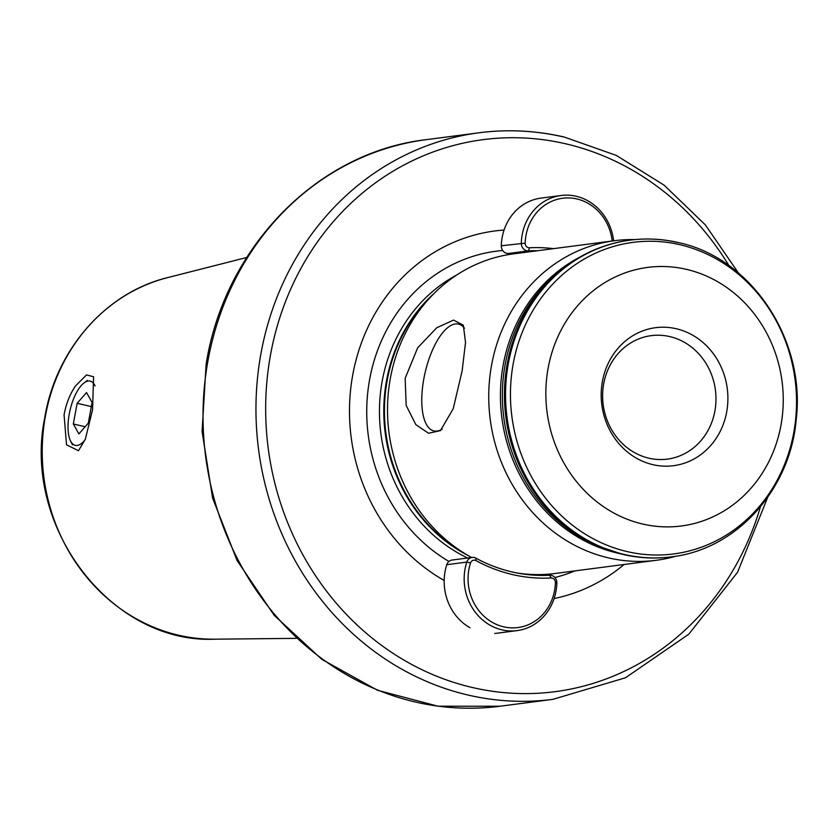 <?xml version="1.0" encoding="UTF-8"?>
<svg xmlns="http://www.w3.org/2000/svg" width="839" height="839" viewBox="0 0 839 839"><rect width="100%" height="100%" fill="white"/><g stroke="black" fill="none" stroke-linecap="round" stroke-linejoin="round"><path stroke-width="1.26" d="M75.353 386.139L86.469 374.939L93.59 376.732L92.563 409.789L85.337 439.206L78.467 450.742L66.512 444.764L64.068 414.749C66.166 403.685 69.931 394.152 75.353 386.139M464.46 328.196A54.818 21.667 -77 0 0 460.915 325.029A54.818 21.667 -77 0 0 423.527 380.476A54.818 21.667 -77 0 0 436.353 431.131A54.818 21.667 -77 0 0 442.143 429.18M462.132 370.89L453.217 408.761L440.454 430.627L428.519 433.249L415.829 424.628L406.181 405.436L405.153 378.326L417.675 347.786L436.752 327.755L453.532 320.089L463.327 325.186L465.53 342.417L462.132 370.89M686.323 269.329A130.391 118.498 82.6 0 0 547.857 369.684A130.391 118.498 82.6 0 0 642.779 524.06A130.391 118.498 82.6 0 0 781.235 423.705A130.391 118.498 82.6 0 0 686.323 269.329M652.931 464.67A69.585 63.24 82.6 0 0 726.826 411.11A69.585 63.24 82.6 0 0 676.171 328.72A69.585 63.24 82.6 0 0 602.266 382.28A69.585 63.24 82.6 0 0 652.931 464.67M648.904 458.199A62.264 56.58 82.6 0 0 667.351 459.122A62.264 56.58 82.6 0 0 715.971 400.213A62.264 56.58 82.6 0 0 669.69 336.565A62.264 56.58 82.6 0 0 651.253 335.642A62.264 56.58 82.6 0 0 602.622 394.55A62.264 56.58 82.6 0 0 648.904 458.199M554.118 598.543A186.279 169.289 82.6 0 0 624.101 564.49M634.892 239.608A161.151 146.458 82.6 0 0 614.62 240.688L513.395 253.881A161.151 146.458 82.6 0 0 432.557 294.971A161.151 146.458 82.6 0 0 466.379 554.495A161.151 146.458 82.6 0 0 471.623 557.495M614.62 240.688A161.151 146.458 82.6 0 0 488.77 393.166A161.151 146.458 82.6 0 0 608.548 557.904A161.151 146.458 82.6 0 0 656.287 560.295A161.151 146.458 82.6 0 0 676.15 556.142M517.076 572.995A161.151 146.458 82.6 0 0 555.051 573.488L656.287 560.295M504.071 230.033A186.279 169.289 82.6 0 0 352.359 377.068A186.279 169.289 82.6 0 0 444.177 580.473M85.106 439.814A32.962 13.025 103 0 1 70.843 441.524A32.962 13.025 103 0 1 70.539 440.957A32.962 13.025 103 0 1 70.025 410.302A32.962 13.025 103 0 1 83.963 382.983A32.962 13.025 103 0 1 94.587 384.944A32.962 13.025 103 0 1 95.09 385.94M88.284 423.171L92.091 402.489L86.522 392.558L77.146 403.307L73.329 423.989L78.897 433.92L88.284 423.171M91.336 406.59L77.146 403.307M85.169 426.726L73.329 423.989M468.791 570.027A47.98 43.607 82.6 0 0 503.715 626.838A47.98 43.607 82.6 0 0 554.663 589.911A47.98 43.607 82.6 0 0 555.387 582.623A4.394 3.996 82.6 0 0 551.097 577.998A164.811 149.782 -97.4 0 1 476.007 560.609A4.394 3.996 82.6 0 0 470.522 562.969A47.98 43.607 82.6 0 0 468.791 570.027M556.079 590.677A50.906 46.271 -97.4 0 1 517.097 630.613A50.906 46.271 -97.4 0 1 464.953 569.587A50.906 46.271 -97.4 0 1 466.788 562.088A7.32 6.66 -97.4 0 1 472.137 557.421A7.32 6.66 -97.4 0 1 475.933 558.155A161.885 147.119 82.6 0 0 549.692 575.229A7.32 6.66 -97.4 0 1 556.844 582.937A50.906 46.271 -97.4 0 1 556.079 590.677M494.727 633.455A50.906 46.271 82.6 0 0 497.087 633.214L517.097 630.613M472.137 557.421L452.137 560.033A7.32 6.66 82.6 0 0 446.788 564.699A50.906 46.271 82.6 0 0 444.953 572.188A50.906 46.271 82.6 0 0 469.934 627.719M612.187 241.003A47.98 43.607 82.6 0 0 570.142 197.983A47.98 43.607 82.6 0 0 525.906 235.874A47.98 43.607 82.6 0 0 525.183 243.174A4.394 3.996 82.6 0 0 529.472 247.799A164.811 149.782 -97.4 0 1 553.593 248.648M537.778 250.704A161.885 147.119 82.6 0 0 528.455 250.871A7.32 6.66 -97.4 0 1 521.302 243.163A50.906 46.271 -97.4 0 1 522.068 235.423A50.906 46.271 -97.4 0 1 561.05 195.497A50.906 46.271 -97.4 0 1 613.613 240.824M561.05 195.497L541.05 198.098A50.906 46.271 82.6 0 0 502.068 238.035A50.906 46.271 82.6 0 0 501.303 245.775A7.32 6.66 82.6 0 0 508.455 253.483A161.885 147.119 -97.4 0 1 517.778 253.315M595.69 249.382A159.483 144.937 82.6 0 0 562.203 269.172L559.361 271.437A157.333 142.976 82.6 0 0 503.809 417.644A157.333 142.976 82.6 0 0 594.987 544.731L598.312 546.199A159.483 144.937 82.6 0 0 622.978 554.422M500.034 706.239L438.042 706.218L377.498 690.277L321.84 659.36L274.154 615.26L237.059 560.462L212.592 498.02L202.073 431.414L206.111 364.336C224.433 247.453 317.289 152.142 426.181 139.673A285.68 259.629 82.6 0 0 207.432 363.769A285.68 259.629 82.6 0 0 415.41 702.012A285.68 259.629 82.6 0 0 500.034 706.239L552.964 699.338L625.516 677.755L688.819 634.169L737.554 572.292L767.675 497.349M45.065 418.053A183.405 166.678 -97.4 0 1 167.706 277.594C105.641 292.57 55.584 349.947 44.645 418.262C22.328 527.668 111.629 644.027 214.836 639.182A183.405 166.678 -97.4 0 1 45.065 418.053M679.726 244.663A157.113 142.787 82.6 0 0 512.881 365.584A157.113 142.787 82.6 0 0 627.257 551.611A157.113 142.787 82.6 0 0 794.103 430.69A157.113 142.787 82.6 0 0 679.726 244.663M563.735 136.998A285.68 259.629 82.6 0 0 479.111 132.772A285.68 259.629 82.6 0 0 256.01 403.066A285.68 259.629 82.6 0 0 468.34 695.111A285.68 259.629 82.6 0 0 552.964 699.338M728.986 265.648A278.359 252.969 82.6 0 0 565.549 143.763A278.359 252.969 82.6 0 0 269.959 357.991A278.359 252.969 82.6 0 0 472.598 687.561A278.359 252.969 82.6 0 0 760.428 506.85M554.904 577.515A166.038 150.894 82.6 0 0 574.757 570.919M456.898 274.888A156.023 141.791 82.6 0 0 379.574 418A156.023 141.791 82.6 0 0 467.627 558.008M434.266 293.241A156.023 141.791 82.6 0 0 468.487 555.733M432.557 294.971L428.142 299.492A156.327 142.064 82.6 0 0 460.957 551.254L466.379 554.495M579.697 257.216A157.271 142.924 82.6 0 0 501.816 417.382A157.271 142.924 82.6 0 0 617.347 553.048A157.271 142.924 82.6 0 0 618.28 553.268M630.016 240.164A159.693 145.126 82.6 0 0 629.753 240.195C604.835 243.562 582.318 253.221 562.203 269.172A159.483 144.937 82.6 0 0 505.896 417.382A159.483 144.937 82.6 0 0 598.312 546.199L623.22 554.506C639.098 558.155 655.039 558.952 671.043 556.886A159.693 145.126 82.6 0 0 671.294 556.855M677.576 242.492A159.693 145.126 82.6 0 0 630.278 240.122L629.753 240.195A159.693 145.126 82.6 0 0 505.047 391.278A159.693 145.126 82.6 0 0 623.734 554.527A159.693 145.126 82.6 0 0 671.043 556.886L671.557 556.823C736.401 549.566 790.474 489.494 796.253 419.101C805.744 339.596 751.188 257.625 678.101 242.513C662.223 238.853 646.282 238.056 630.278 240.122A159.693 145.126 82.6 0 0 505.571 391.215A159.693 145.126 82.6 0 0 624.258 554.464A159.693 145.126 82.6 0 0 671.557 556.823M502.687 250.494A166.038 150.894 82.6 0 0 369.349 381.084A166.038 150.894 82.6 0 0 448.938 561.448M556.844 582.937L555.387 582.623M446.788 564.699L466.788 562.088L470.522 562.969M476.007 560.609L475.933 558.155M549.692 575.229L551.097 577.998M501.303 245.775L525.183 243.174M508.455 253.483L528.455 250.871L529.472 247.799M426.181 139.673L479.111 132.772C507.574 129.101 535.922 130.517 564.165 137.019L616.319 155.414L664.079 185.146L705.379 224.915L738.425 272.969M167.706 277.594L246.676 257.5M214.836 639.182L296.324 638.353M70.539 440.957L72.469 444.806M83.963 382.983L87.382 380.382"/></g></svg>
